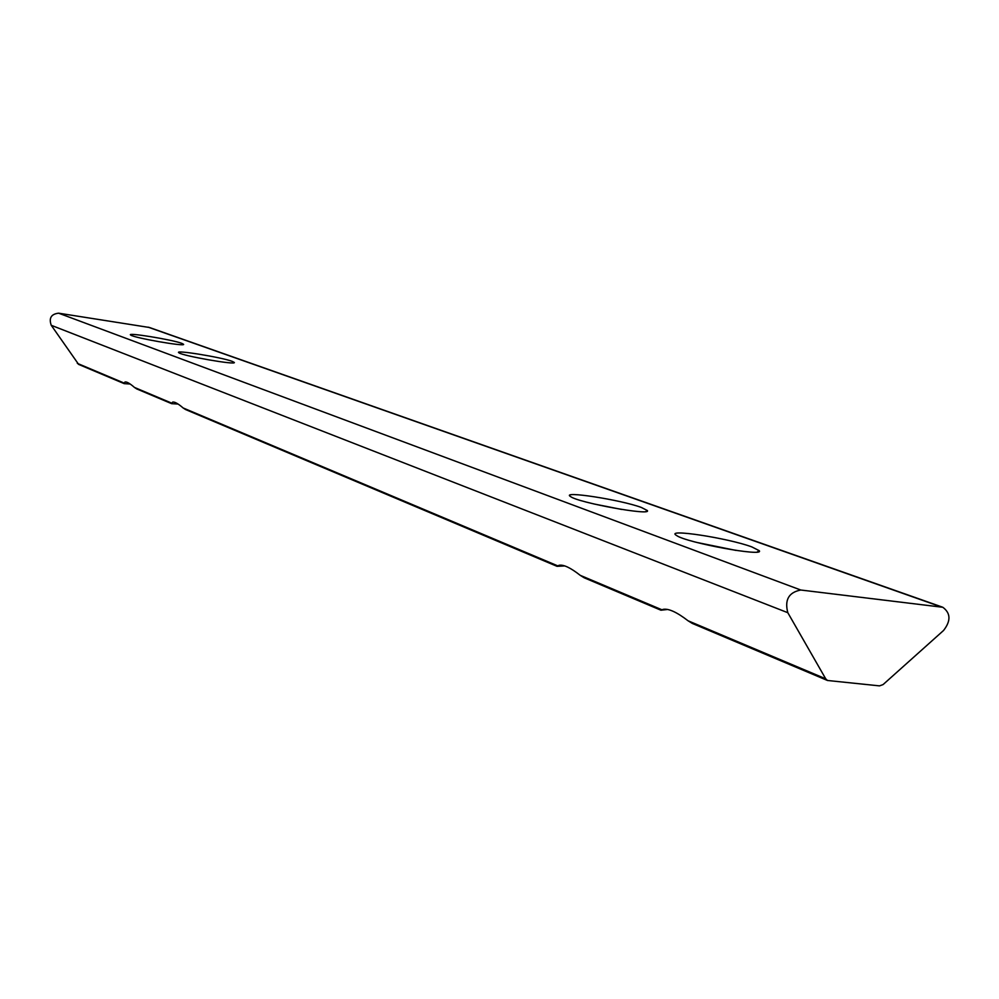 <?xml version="1.0" encoding="UTF-8"?>
<svg xmlns="http://www.w3.org/2000/svg" width="999" height="999" viewBox="0 0 999 999"><rect width="100%" height="100%" fill="white"/><g stroke="black" fill="none" stroke-linecap="round" stroke-linejoin="round"><path stroke-width="1.5" d="M185.602 409.565L183.129 407.954C178.034 403.571 174.525 401.623 172.602 402.11L171.628 403.671L178.034 404.033M692.457 623.513L688.074 620.791C676.985 612.25 668.731 608.428 663.286 609.328L660.913 610.202L584.178 577.784L580.232 575.337C570.654 567.807 563.623 564.447 559.128 565.272L556.967 566.321L564.86 565.933M825.711 678.808L787.811 612.699C784.452 599.862 788.785 592.307 800.798 590.022L942.831 607.28C950.736 613.186 950.973 620.928 943.556 630.481L883.091 684.565L879.507 685.876L827.484 680.481L825.711 678.808L688.074 620.791M78.634 364.398L51.249 325.299C48.714 318.094 51.174 314.061 58.616 313.187L149.475 327.497L942.319 607.092M136.788 388.961L134.478 387.437C129.82 383.391 126.648 381.581 124.95 382.03L124.138 383.628L130.132 384.016M660.913 610.202L667.682 609.465M232.218 361.351C221.553 357.267 173.339 349.475 178.883 352.747C181.955 355.756 236.338 365.284 234.34 362.487L232.218 361.351M181.793 343.344C172.153 339.648 125.687 332.08 130.719 335.052C133.367 337.749 185.377 346.853 183.604 344.33L181.793 343.344M641.433 507.492C620.816 499.75 559.802 490.334 570.654 496.628C578.496 502.772 652.31 516.133 647.315 510.514L641.433 507.492M751.835 546.915C728.046 538.024 663.935 528.234 676.573 535.501C686.113 542.694 765.359 557.217 759.215 550.661L751.835 546.915M736.038 550.424L696.89 542.457M621.653 509.44L593.955 503.971M183.129 407.954L557.604 565.796M580.232 575.337L661.837 609.74M51.249 325.299L787.811 612.699M77.31 363.349L123.963 383.004M134.478 387.437L171.516 403.047M58.616 313.187L800.798 590.022M148.127 327.148L940.771 606.755M185.602 409.553L556.942 566.283M136.788 388.948L171.516 403.608M78.484 364.335L124.026 383.566M692.469 623.488L827.484 680.481M757.117 552.035L759.215 550.661M645.729 511.575L647.315 510.514"/></g></svg>
